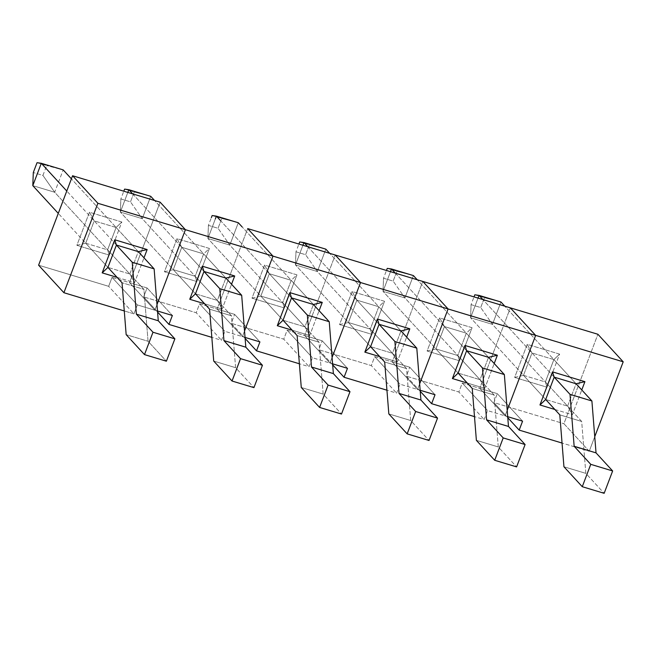 <?xml version="1.0" encoding="UTF-8"?>
<svg xmlns="http://www.w3.org/2000/svg" width="656" height="656" viewBox="0 0 656 656"><rect width="100%" height="100%" fill="white"/><g stroke="black" fill="none" stroke-linecap="round" stroke-linejoin="round"><path stroke-width="0.49" stroke-dasharray="3.28 2.46" d="M589.227 451.246L563.922 423.71L597.903 334.273L563.922 423.71L589.227 451.246L562.044 443.046L589.227 451.246L594.746 436.707L589.227 451.246M479.766 388.352L505.071 415.879L507.195 410.287L505.071 415.879L507.195 410.287L505.071 415.879L507.703 416.675L505.071 415.879L479.766 388.352L510.343 307.853L479.766 388.352L505.071 415.879L487.556 410.599L484.161 419.537L474.493 416.626L484.161 419.537L487.556 410.599L505.071 415.879L479.766 388.352L510.343 307.853L479.766 388.352L462.259 383.063L458.864 392.009L484.161 419.537L458.864 392.009L406.326 376.159L458.864 392.009L462.259 383.063L487.556 410.599L462.259 383.063L497.281 393.633L522.578 421.168L497.281 393.633L479.766 388.352M507.785 417.708L493.886 402.579L563.922 423.71L493.886 402.579L497.281 393.633L493.886 402.579L507.785 417.708M554.853 409.467L572.352 414.748L581.774 389.951L572.352 414.748L554.853 409.467M547.047 387.22L559.617 354.125L527.227 344.351L514.657 377.446L547.047 387.22L514.657 377.446L523.496 375.347L545.694 399.504L523.496 375.347L545.382 381.956L567.588 406.113L545.694 399.504L567.588 406.113L545.382 381.956L553.877 359.595L576.075 383.752L567.588 406.113L572.352 414.748L567.588 406.113L576.075 383.752L553.877 359.595L531.991 352.985L523.496 375.347L545.382 381.956L547.047 387.22L545.382 381.956L553.877 359.595L559.617 354.125L547.047 387.22M554.189 377.151L482.906 299.571L554.189 377.151M523.496 375.347L514.657 377.446L527.227 344.351L531.991 352.985L523.496 375.347M531.991 352.985L527.227 344.351L559.617 354.125L553.877 359.595L531.991 352.985M154.849 310.198L129.552 282.662L160.13 202.171L129.552 282.662L112.045 277.381L108.642 286.319L133.947 313.855L124.271 310.936L133.947 313.855L137.342 304.909L133.947 313.855L108.642 286.319L38.597 265.188L108.642 286.319L112.045 277.381L137.342 304.909L154.849 310.198L137.342 304.909L112.045 277.381L129.552 282.662L154.849 310.198L129.552 282.662L160.13 202.171L129.552 282.662L154.849 310.198L156.981 304.597L154.849 310.198L156.981 304.597L154.849 310.198L157.489 310.985L154.849 310.198M117.08 277.365L134.578 282.646L144 257.841L134.578 282.646L117.08 277.365M109.281 255.11L121.844 222.015L89.454 212.241L76.883 245.336L109.281 255.11L76.883 245.336L85.723 243.237L107.928 267.402L85.723 243.237L107.609 249.846L129.814 274.003L107.928 267.402L129.814 274.003L107.609 249.846L116.104 227.484L138.309 251.642L129.814 274.003L134.578 282.646L129.814 274.003L138.309 251.642L116.104 227.484L94.218 220.883L85.723 243.237L107.609 249.846L109.281 255.11L107.609 249.846L116.104 227.484L121.844 222.015L109.281 255.11M116.415 245.041L66.773 191.019L116.415 245.041M85.723 243.237L76.883 245.336L89.454 212.241L94.218 220.883L85.723 243.237M94.218 220.883L89.454 212.241L121.844 222.015L116.104 227.484L94.218 220.883M474.813 294.798L484.44 297.701L480.709 307.541L471.074 304.638L474.017 296.889L471.074 304.638L470.573 317.758L492.459 324.359L581.683 421.464L585.824 473.361L604.151 493.312L585.824 473.361L563.939 466.76L585.824 473.361L581.683 421.464L559.798 414.854L581.683 421.464L492.459 324.359L500.954 302.006L484.44 297.701L500.954 302.006L492.459 324.359L480.709 307.541L471.074 304.638L470.573 317.758L478.035 298.103L470.573 317.758L492.459 324.359L480.709 307.541L484.44 297.701L474.813 294.798M576.075 383.752L504.792 306.18L576.075 383.752M545.694 399.504L470.573 317.758L545.694 399.504M387.261 268.378L396.888 271.281L393.149 281.121L383.522 278.218L386.466 270.469L383.522 278.218L383.014 291.338L404.908 297.939L494.132 395.035L498.273 446.941L516.6 466.892L498.273 446.941L476.379 440.34L498.273 446.941L494.132 395.035L472.246 388.434L494.132 395.035L404.908 297.939L413.403 275.577L396.888 271.281L413.403 275.577L404.908 297.939L393.149 281.121L383.522 278.218L383.014 291.338L390.484 271.682L383.014 291.338L404.908 297.939L393.149 281.121L396.888 271.281L387.261 268.378M488.523 357.331L417.241 279.759L488.523 357.331L480.028 379.693L458.142 373.084L383.014 291.338L458.142 373.084L435.937 348.926L458.142 373.084L480.028 379.693L457.831 355.527L480.028 379.693L484.792 388.327L494.214 363.522L484.792 388.327L467.293 383.047L484.792 388.327L480.028 379.693L488.523 357.331L466.326 333.174L488.523 357.331M395.347 273.15L466.637 350.73L444.432 326.565L435.937 348.926L457.831 355.527L466.326 333.174L444.432 326.565L466.637 350.73L395.347 273.15M299.702 241.957L309.337 244.86L305.598 254.7L295.963 251.789L298.906 244.048L295.963 251.789L295.462 264.909L317.348 271.518L406.581 368.615L410.713 420.521L429.04 440.463L410.713 420.521L388.828 413.911L410.713 420.521L406.581 368.615L384.687 362.014L406.581 368.615L317.348 271.518L325.843 249.157L309.337 244.86L325.843 249.157L317.348 271.518L305.598 254.7L295.963 251.789L295.462 264.909L302.924 245.262L295.462 264.909L317.348 271.518L305.598 254.7L309.337 244.86L299.702 241.957M400.972 330.911L329.681 253.339L400.972 330.911L392.477 353.272L370.591 346.663L295.462 264.909L370.591 346.663L348.385 322.506L370.591 346.663L392.477 353.272L370.271 329.107L392.477 353.272L397.241 361.907L406.663 337.102L397.241 361.907L379.742 356.626L397.241 361.907L392.477 353.272L400.972 330.911L378.766 306.754L400.972 330.911M307.795 246.73L379.078 324.302L356.88 300.145L348.385 322.506L370.271 329.107L378.766 306.754L356.88 300.145L379.078 324.302L307.795 246.73M212.15 215.537L221.777 218.44L218.046 228.28L208.411 225.369L211.355 217.628L208.411 225.369L207.911 238.489L229.797 245.098L319.021 342.194L323.162 394.1L341.489 414.043L323.162 394.1L301.276 387.491L323.162 394.1L319.021 342.194L297.135 335.593L319.021 342.194L229.797 245.098L238.292 222.737L221.777 218.44L238.292 222.737L229.797 245.098L218.046 228.28L208.411 225.369L207.911 238.489L215.373 218.842L207.911 238.489L229.797 245.098L218.046 228.28L221.777 218.44L212.15 215.537M313.412 304.491L242.13 226.91L313.412 304.491L304.925 326.852L283.031 320.243L207.911 238.489L283.031 320.243L260.834 296.086L283.031 320.243L304.925 326.852L282.72 302.687L304.925 326.852L309.689 335.487L319.111 310.682L309.689 335.487L292.191 330.206L309.689 335.487L304.925 326.852L313.412 304.491L291.215 280.325L313.412 304.491M220.244 220.309L291.526 297.881L269.329 273.724L260.834 296.086L282.72 302.687L291.215 280.325L269.329 273.724L291.526 297.881L220.244 220.309M124.599 189.108L134.226 192.019L130.487 201.859L120.86 198.948L123.804 191.208L120.86 198.948L120.351 212.068L142.245 218.678L231.47 315.774L235.602 367.68L253.938 387.622L235.602 367.68L213.717 361.071L235.602 367.68L231.47 315.774L209.584 309.165L231.47 315.774L142.245 218.678L150.732 196.316L134.226 192.019L150.732 196.316L142.245 218.678L130.487 201.859L120.86 198.948L120.351 212.068L127.822 192.421L120.351 212.068L142.245 218.678L130.487 201.859L134.226 192.019L124.599 189.108M225.861 278.07L154.578 200.49L225.861 278.07L217.366 300.423L195.48 293.822L120.351 212.068L195.48 293.822L173.274 269.657L195.48 293.822L217.366 300.423L195.168 276.266L217.366 300.423L222.13 309.066L231.552 284.261L222.13 309.066L204.631 303.785L222.13 309.066L217.366 300.423L225.861 278.07L203.655 253.905L225.861 278.07M132.684 193.889L203.975 271.461L181.769 247.304L173.274 269.657L195.168 276.266L203.655 253.905L181.769 247.304L203.975 271.461L132.684 193.889M37.039 162.688L46.674 165.599L42.935 175.431L33.3 172.528L42.935 175.431L54.686 192.257L143.918 289.353L148.051 341.259L166.378 361.202L148.051 341.259L126.165 334.65L148.051 341.259L143.918 289.353L122.024 282.744L143.918 289.353L54.686 192.257L63.181 169.896L46.674 165.599L63.181 169.896L54.686 192.257L42.935 175.431L46.674 165.599L37.039 162.688M138.309 251.642L71.397 178.834L138.309 251.642M107.928 267.402L58.277 213.38L107.928 267.402M32.8 185.648L54.686 192.257L32.8 185.648M392.214 361.923L417.511 389.459L419.643 383.867L417.511 389.459L419.643 383.867L417.511 389.459L420.152 390.254L417.511 389.459L392.214 361.923L422.792 281.432L392.214 361.923L417.511 389.459L400.004 384.178L396.609 393.116L386.933 390.197L396.609 393.116L400.004 384.178L417.511 389.459L392.214 361.923L422.792 281.432L392.214 361.923L374.707 356.643L371.304 365.589L396.609 393.116L371.304 365.589L318.775 349.73L371.304 365.589L374.707 356.643L400.004 384.178L374.707 356.643L409.729 367.212L435.026 394.74L409.729 367.212L392.214 361.923M420.234 391.288L406.326 376.159L409.729 367.212L406.326 376.159L420.234 391.288M459.495 360.8L472.066 327.705L439.668 317.93L427.097 351.017L459.495 360.8L427.097 351.017L435.937 348.926L457.831 355.527L459.495 360.8L457.831 355.527L466.326 333.174L472.066 327.705L459.495 360.8M435.937 348.926L427.097 351.017L439.668 317.93L444.432 326.565L435.937 348.926M444.432 326.565L439.668 317.93L472.066 327.705L466.326 333.174L444.432 326.565M304.663 335.503L329.96 363.039L332.084 357.446L329.96 363.039L332.084 357.446L329.96 363.039L332.592 363.834L329.96 363.039L304.663 335.503L335.241 255.012L304.663 335.503L329.96 363.039L312.453 357.75L309.05 366.696L299.382 363.777L309.05 366.696L312.453 357.75L329.96 363.039L304.663 335.503L335.241 255.012L304.663 335.503L287.148 330.222L283.753 339.168L309.05 366.696L283.753 339.168L231.224 323.31L283.753 339.168L287.148 330.222L312.453 357.75L287.148 330.222L322.17 340.792L347.475 368.319L322.17 340.792L304.663 335.503M332.674 364.859L318.775 349.73L322.17 340.792L318.775 349.73L332.674 364.859M371.944 334.371L384.514 301.284L352.116 291.51L339.546 324.597L371.944 334.371L339.546 324.597L348.385 322.506L370.271 329.107L371.944 334.371L370.271 329.107L378.766 306.754L384.514 301.284L371.944 334.371M348.385 322.506L339.546 324.597L352.116 291.51L356.88 300.145L348.385 322.506M356.88 300.145L352.116 291.51L384.514 301.284L378.766 306.754L356.88 300.145M217.103 309.083L242.408 336.618L244.532 331.018L242.408 336.618L244.532 331.018L242.408 336.618L245.041 337.414L242.408 336.618L217.103 309.083L247.681 228.591L217.103 309.083L242.408 336.618L224.893 331.329L221.498 340.275L211.831 337.356L221.498 340.275L224.893 331.329L242.408 336.618L217.103 309.083L247.681 228.591L217.103 309.083L199.596 303.802L196.201 312.74L221.498 340.275L196.201 312.74L143.664 296.889L196.201 312.74L199.596 303.802L224.893 331.329L199.596 303.802L234.618 314.372L259.915 341.899L234.618 314.372L217.103 309.083M245.123 338.439L231.224 323.31L234.618 314.372L231.224 323.31L245.123 338.439M284.384 307.951L296.955 274.864L264.565 265.09L251.994 298.177L284.384 307.951L251.994 298.177L260.834 296.086L282.72 302.687L284.384 307.951L282.72 302.687L291.215 280.325L296.955 274.864L284.384 307.951M260.834 296.086L251.994 298.177L264.565 265.09L269.329 273.724L260.834 296.086M269.329 273.724L264.565 265.09L296.955 274.864L291.215 280.325L269.329 273.724M157.571 312.018L143.664 296.889L147.067 287.943L129.552 282.662L147.067 287.943L172.364 315.479L147.067 287.943L143.664 296.889L157.571 312.018M196.833 281.531L209.403 248.444L177.005 238.661L164.435 271.756L196.833 281.531L164.435 271.756L173.274 269.657L195.168 276.266L196.833 281.531L195.168 276.266L203.655 253.905L209.403 248.444L196.833 281.531M173.274 269.657L164.435 271.756L177.005 238.661L181.769 247.304L173.274 269.657M181.769 247.304L177.005 238.661L209.403 248.444L203.655 253.905L181.769 247.304"/><path stroke-width="0.98" d="M597.903 334.273L623.2 361.809L594.746 436.707L623.2 361.809L597.903 334.273L510.343 307.853L535.649 335.388L623.2 361.809L535.649 335.388L510.343 307.853L597.903 334.273M507.195 410.287L535.649 335.388L507.195 410.287L535.649 335.388L510.343 307.853L535.649 335.388L507.195 410.287M519.183 430.106L507.785 417.708L519.183 430.106L522.578 421.168L507.703 416.675L522.578 421.168L519.183 430.106L562.044 443.046L519.183 430.106M552.524 371.878L539.954 404.973L554.853 409.467L539.954 404.973L552.524 371.878L554.189 377.151L576.075 383.752L554.189 377.151L545.694 399.504L554.189 377.151L552.524 371.878L584.922 381.661L552.524 371.878M581.774 389.951L584.922 381.661L576.075 383.752L584.922 381.661L581.774 389.951M545.694 399.504L539.954 404.973L545.694 399.504L559.798 414.854L545.694 399.504M160.13 202.171L185.427 229.698L156.981 304.597L185.427 229.698L160.13 202.171L72.578 175.751L97.875 203.278L185.427 229.698L156.981 304.597L185.427 229.698L535.649 335.388L448.089 308.968L422.792 281.432L448.089 308.968L419.643 383.867L448.089 308.968L422.792 281.432L510.343 307.853L422.792 281.432L448.089 308.968L419.643 383.867L448.089 308.968L360.538 282.539L335.241 255.012L360.538 282.539L332.084 357.446L360.538 282.539L335.241 255.012L422.792 281.432L335.241 255.012L360.538 282.539L332.084 357.446L360.538 282.539L272.986 256.119L247.681 228.591L272.986 256.119L244.532 331.018L272.986 256.119L247.681 228.591L335.241 255.012L247.681 228.591L272.986 256.119L244.532 331.018L272.986 256.119L185.427 229.698L160.13 202.171L185.427 229.698L97.875 203.278L72.578 175.751L38.597 265.188L63.903 292.715L97.875 203.278L63.903 292.715L38.597 265.188L72.578 175.751L160.13 202.171M124.271 310.936L63.903 292.715L124.271 310.936M114.751 239.776L102.18 272.863L117.08 277.365L102.18 272.863L114.751 239.776L116.415 245.041L138.309 251.642L116.415 245.041L107.928 267.402L116.415 245.041L114.751 239.776L147.149 249.551L114.751 239.776M144 257.841L147.149 249.551L138.309 251.642L147.149 249.551L144 257.841M107.928 267.402L102.18 272.863L107.928 267.402L122.024 282.744L107.928 267.402M474.017 296.889L474.813 294.798L474.017 296.889M591.901 400.972L576.075 383.752L591.901 400.972L570.015 394.363L591.901 400.972L596.033 452.878L591.901 400.972M504.792 306.18L500.954 302.006L479.069 295.397L482.906 299.571L479.069 295.397L474.813 294.798L479.069 295.397L478.035 298.103L479.069 295.397L500.954 302.006L504.792 306.18M554.189 377.151L570.015 394.363L574.148 446.269L596.033 452.878L574.148 446.269L590.761 464.341L612.647 470.951L596.033 452.878L612.647 470.951L590.761 464.341L582.266 486.703L604.151 493.312L612.647 470.951L604.151 493.312L582.266 486.703L563.939 466.76L559.798 414.854L563.939 466.76L582.266 486.703L590.761 464.341L574.148 446.269L570.015 394.363L554.189 377.151M386.466 270.469L387.261 268.378L386.466 270.469M504.349 374.551L488.523 357.331L504.349 374.551L482.455 367.942L504.349 374.551L508.482 426.457L504.349 374.551M417.241 279.759L413.403 275.577L391.509 268.976L395.347 273.15L391.509 268.976L387.261 268.378L391.509 268.976L390.484 271.682L391.509 268.976L413.403 275.577L417.241 279.759M466.637 350.73L482.455 367.942L486.596 419.848L508.482 426.457L486.596 419.848L503.201 437.921L525.095 444.53L508.482 426.457L525.095 444.53L503.201 437.921L494.706 460.282L516.6 466.892L525.095 444.53L516.6 466.892L494.706 460.282L476.379 440.34L472.246 388.434L458.142 373.084L466.637 350.73L482.455 367.942L486.596 419.848L503.201 437.921L494.706 460.282L476.379 440.34L472.246 388.434L458.142 373.084L452.402 378.553L467.293 383.047L452.402 378.553L464.973 345.458L452.402 378.553L458.142 373.084L466.637 350.73L488.523 357.331L466.637 350.73L464.973 345.458L466.637 350.73M298.906 244.048L299.702 241.957L298.906 244.048M416.79 348.131L400.972 330.911L416.79 348.131L394.904 341.522L416.79 348.131L420.931 400.029L416.79 348.131M329.681 253.339L325.843 249.157L303.958 242.556L307.795 246.73L303.958 242.556L299.702 241.957L303.958 242.556L302.924 245.262L303.958 242.556L325.843 249.157L329.681 253.339M379.078 324.302L394.904 341.522L399.037 393.428L420.931 400.029L399.037 393.428L415.65 411.501L437.536 418.11L420.931 400.029L437.536 418.11L415.65 411.501L407.155 433.862L429.04 440.463L437.536 418.11L429.04 440.463L407.155 433.862L388.828 413.911L384.687 362.014L370.591 346.663L379.078 324.302L394.904 341.522L399.037 393.428L415.65 411.501L407.155 433.862L388.828 413.911L384.687 362.014L370.591 346.663L364.843 352.133L379.742 356.626L364.843 352.133L377.413 319.037L364.843 352.133L370.591 346.663L379.078 324.302L400.972 330.911L379.078 324.302L377.413 319.037L379.078 324.302M211.355 217.628L212.15 215.537L211.355 217.628M329.238 321.711L313.412 304.491L329.238 321.711L307.352 315.101L329.238 321.711L333.371 373.608L329.238 321.711M242.13 226.91L238.292 222.737L216.398 216.136L220.244 220.309L216.398 216.136L212.15 215.537L216.398 216.136L215.373 218.842L216.398 216.136L238.292 222.737L242.13 226.91M291.526 297.881L307.352 315.101L311.485 367.007L333.371 373.608L311.485 367.007L328.098 385.08L349.984 391.689L333.371 373.608L349.984 391.689L328.098 385.08L319.603 407.442L341.489 414.043L349.984 391.689L341.489 414.043L319.603 407.442L301.276 387.491L297.135 335.593L283.031 320.243L291.526 297.881L307.352 315.101L311.485 367.007L328.098 385.08L319.603 407.442L301.276 387.491L297.135 335.593L283.031 320.243L277.291 325.712L292.191 330.206L277.291 325.712L289.862 292.617L277.291 325.712L283.031 320.243L291.526 297.881L313.412 304.491L291.526 297.881L289.862 292.617L291.526 297.881M123.804 191.208L124.599 189.108L123.804 191.208M241.687 295.282L225.861 278.07L241.687 295.282L219.793 288.681L241.687 295.282L245.82 347.188L241.687 295.282M154.578 200.49L150.732 196.316L128.847 189.707L132.684 193.889L128.847 189.707L124.599 189.108L128.847 189.707L127.822 192.421L128.847 189.707L150.732 196.316L154.578 200.49M203.975 271.461L219.793 288.681L223.934 340.587L245.82 347.188L223.934 340.587L240.539 358.66L262.433 365.261L245.82 347.188L262.433 365.261L240.539 358.66L232.044 381.021L253.938 387.622L262.433 365.261L253.938 387.622L232.044 381.021L213.717 361.071L209.584 309.165L195.48 293.822L203.975 271.461L219.793 288.681L223.934 340.587L240.539 358.66L232.044 381.021L213.717 361.071L209.584 309.165L195.48 293.822L189.74 299.284L204.631 303.785L189.74 299.284L202.31 266.197L189.74 299.284L195.48 293.822L203.975 271.461L225.861 278.07L203.975 271.461L202.31 266.197L203.975 271.461M33.3 172.528L37.039 162.688L33.3 172.528L32.8 185.648L41.295 163.287L66.773 191.019L41.295 163.287L37.039 162.688L41.295 163.287L63.181 169.896L71.397 178.834L63.181 169.896L41.295 163.287L32.8 185.648L58.277 213.38L32.8 185.648L33.3 172.528M154.127 268.862L138.309 251.642L154.127 268.862L132.241 262.261L154.127 268.862L158.268 320.768L154.127 268.862M116.415 245.041L132.241 262.261L136.374 314.167L158.268 320.768L136.374 314.167L152.987 332.239L174.873 338.84L158.268 320.768L174.873 338.84L152.987 332.239L144.492 354.601L166.378 361.202L174.873 338.84L166.378 361.202L144.492 354.601L126.165 334.65L122.024 282.744L126.165 334.65L144.492 354.601L152.987 332.239L136.374 314.167L132.241 262.261L116.415 245.041M474.493 416.626L431.632 403.686L420.234 391.288L431.632 403.686L435.026 394.74L420.152 390.254L435.026 394.74L431.632 403.686L474.493 416.626M494.214 363.522L497.363 355.24L464.973 345.458L497.363 355.24L488.523 357.331L497.363 355.24L494.214 363.522M386.933 390.197L344.072 377.266L332.674 364.859L344.072 377.266L347.475 368.319L332.592 363.834L347.475 368.319L344.072 377.266L386.933 390.197M406.663 337.102L409.811 328.812L377.413 319.037L409.811 328.812L400.972 330.911L409.811 328.812L406.663 337.102M299.382 363.777L256.521 350.845L245.123 338.439L256.521 350.845L259.915 341.899L245.041 337.414L259.915 341.899L256.521 350.845L299.382 363.777M319.111 310.682L322.26 302.391L289.862 292.617L322.26 302.391L313.412 304.491L322.26 302.391L319.111 310.682M211.831 337.356L168.969 324.425L157.571 312.018L168.969 324.425L172.364 315.479L157.489 310.985L172.364 315.479L168.969 324.425L211.831 337.356M231.552 284.261L234.7 275.971L202.31 266.197L234.7 275.971L225.861 278.07L234.7 275.971L231.552 284.261"/></g></svg>
